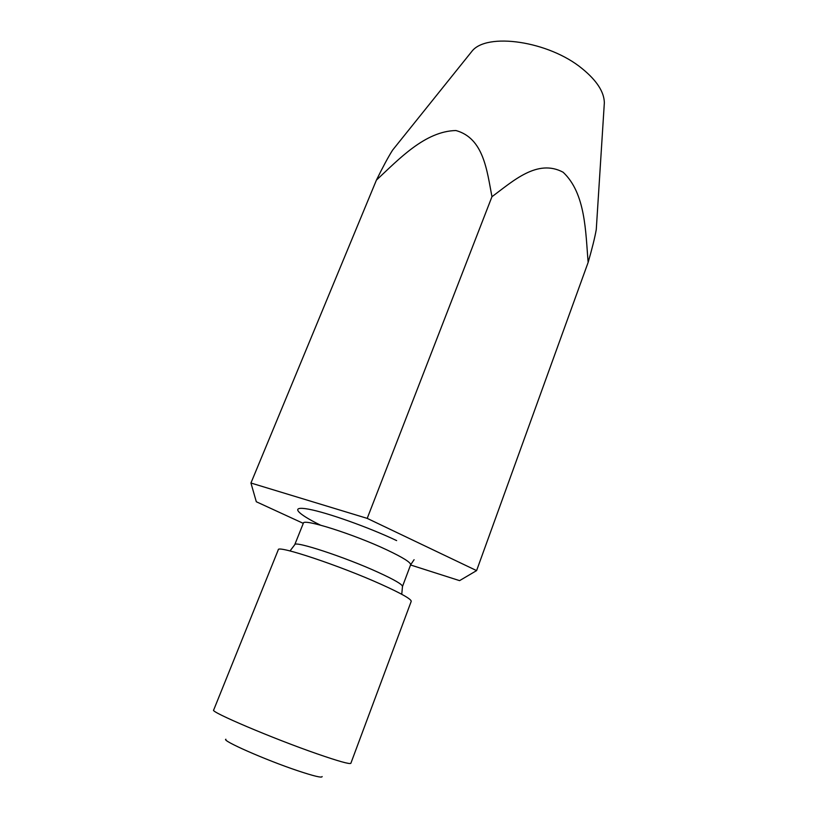 <?xml version="1.0" encoding="UTF-8"?>
<svg xmlns="http://www.w3.org/2000/svg" width="818" height="818" viewBox="0 0 818 818"><rect width="100%" height="100%" fill="white"/><g stroke="black" fill="none" stroke-linecap="round" stroke-linejoin="round"><path stroke-width="1.23" d="M213.651 710.075C209.572 711.578 272.762 738.48 317.19 753.869C338.601 761.282 349.828 764.421 350.861 763.296L411.219 601.342C411.423 599.185 401.526 593.571 381.525 584.502C340.063 565.729 276.995 544.757 278.284 549.778L213.651 710.075M322.139 776.568C322.057 778.071 313.959 776.139 297.824 770.771C265.686 760.045 220.952 740.3 225.911 739.247M470.278 53.344L471.853 51.381C486.475 32.096 548.837 40.992 582.232 68.681C596.751 80.532 604.134 91.902 604.349 102.771L604.185 105.287M596.445 226.862L596.281 229.49C594.88 237.455 592.171 248.427 588.142 262.384C585.565 231.954 585.678 193.385 563.121 172.24C537.426 158.406 512.988 181.167 491.955 196.709C486.945 170.502 483.663 138.211 455.953 130.532C425.002 131.197 398.949 159.173 376.423 180.103C382.896 166.923 388.284 156.933 392.589 150.134L394.174 148.16M303.294 523.367L256.31 501.751L250.942 483.019L367.21 518.377L476.597 570.606L459.583 580.637L410.564 564.972M588.142 262.384L476.597 570.606M491.955 196.709L367.21 518.377M376.423 180.103L250.942 483.019M378.305 572.375C394.603 579.86 402.661 584.573 402.476 586.516L410.626 564.809C410.943 562.518 403.029 557.549 386.883 549.9C353.765 534.205 302.875 518.152 303.355 523.203L294.736 544.727C293.969 540.371 344.879 557.038 378.305 572.375M320.472 525.136C296.617 513.448 289.695 505.677 308.529 509.174C327.026 512.508 368.734 527.334 396.638 540.596M400.963 593.858L401.812 593.704L402.476 586.516M414.092 559.696L410.626 564.809M471.853 51.381L392.589 150.134M604.349 102.771L596.271 229.49M294.736 544.727L290.38 550.483L290.901 551.168"/></g></svg>
